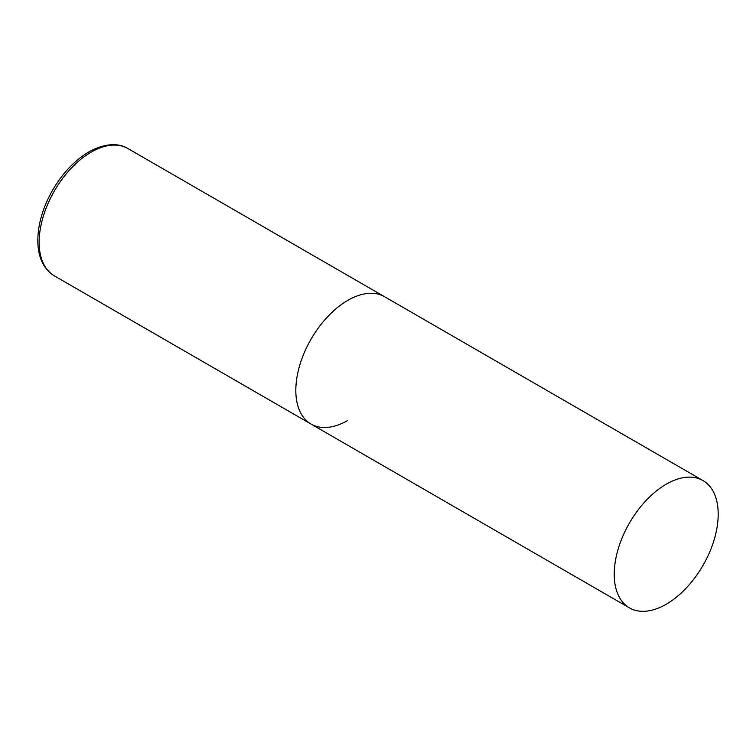 <?xml version="1.0" encoding="UTF-8"?>
<svg xmlns="http://www.w3.org/2000/svg" width="756" height="756" viewBox="0 0 756 756"><rect width="100%" height="100%" fill="white"/><g stroke="black" fill="none" stroke-linecap="round" stroke-linejoin="round"><path stroke-width="1.13" d="M347.807 420.421A73.521 42.449 -60 0 1 311.047 424.059A73.521 42.449 -60 0 1 299.782 365.148A73.521 42.449 -60 0 1 347.807 300.368A73.521 42.449 -60 0 1 384.568 296.721A73.521 42.449 120 0 0 327.915 316.424A73.521 42.449 120 0 0 295.823 390.408A73.521 42.449 120 0 0 311.047 424.059L54.375 275.874A73.521 42.449 -60 0 1 43.101 216.963A73.521 42.449 -60 0 1 91.126 152.173A73.521 42.449 -60 0 1 127.887 148.535C120.251 143.668 106.483 142.062 88.83 151.947C74.617 160.414 62.521 173.181 52.551 190.247C42.875 207.39 37.951 224.182 37.8 240.616C37.961 257.267 43.479 269.023 54.375 275.874M718.2 514.212A73.521 42.449 120 0 0 702.976 480.551A73.521 42.449 120 0 0 646.323 500.255A73.521 42.449 120 0 0 614.231 574.239A73.521 42.449 120 0 0 629.455 607.89A73.521 42.449 120 0 0 686.108 588.196A73.521 42.449 120 0 0 718.2 514.212M702.976 480.551L127.887 148.535M311.047 424.059L629.455 607.89"/></g></svg>

